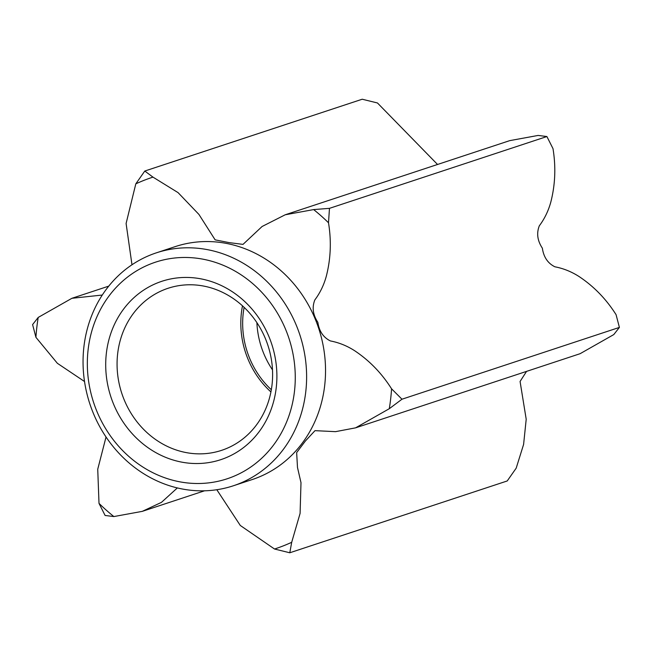 <?xml version="1.0" encoding="UTF-8"?>
<svg xmlns="http://www.w3.org/2000/svg" width="652" height="652" viewBox="0 0 652 652"><rect width="100%" height="100%" fill="white"/><g stroke="black" fill="none" stroke-linecap="round" stroke-linejoin="round"><path stroke-width="0.98" d="M287.051 332.993A114.084 102.796 -108.3 0 0 150.799 263.864A114.084 102.796 -108.3 0 0 95.551 407.981A114.084 102.796 -108.3 0 0 231.802 477.109A114.084 102.796 -108.3 0 0 287.051 332.993M91.883 409.627A122.666 110.53 71.7 0 1 156.366 252.837A122.666 110.53 71.7 0 1 297.785 329.007A122.666 110.53 71.7 0 1 233.302 485.797A122.666 110.53 71.7 0 1 91.883 409.627M270.132 339.619A93.929 84.638 71.7 0 1 224.647 458.274A93.929 84.638 71.7 0 1 112.47 401.355A93.929 84.638 71.7 0 1 157.955 282.699A93.929 84.638 71.7 0 1 270.132 339.619M123.212 397.361A85.339 76.895 -108.3 0 0 221.598 450.353A85.339 76.895 -108.3 0 0 266.464 341.273A85.339 76.895 -108.3 0 0 168.069 288.282A85.339 76.895 -108.3 0 0 123.212 397.361M242.495 305.845A85.339 76.895 -108.3 0 0 246.953 356.497A85.339 76.895 -108.3 0 0 270.922 391.925M256.888 322.642A83.301 75.061 -108.3 0 0 262.805 351.159A83.301 75.061 -108.3 0 0 272.487 369.855M526.563 371.379L520.076 381.461L526.205 419.252L523.597 444.436L516.188 468.16L507.215 480.964L289.79 552.774L291.688 542.309A195.633 176.285 71.7 0 1 283.204 545.911A195.633 176.285 71.7 0 1 274.533 549.025L240.286 525.463L216.806 489.725M437.549 164.475L377.467 102.975L362.21 99.226L144.785 171.036L152.967 177.124L178.069 192.625L198.941 214.443L215.136 239.855L229.105 242.609L243.009 244.386L262.104 226.488L285.226 214.777L509.725 140.636L538.136 135.437L546.898 136.537L329.472 208.347L328.502 222.764C331.493 241.053 330.76 258.885 326.302 276.252C323.897 285.03 320.067 292.927 314.826 299.953C311.9 307.345 312.903 314.802 317.85 322.308C319.154 331.249 323.335 337.459 330.401 340.939C338.926 342.569 346.986 345.813 354.574 350.678C369.366 360.507 381.705 373.221 391.575 388.82A195.633 176.285 71.7 0 1 389.285 408.714L355.593 427.842L580.093 353.702L613.785 334.574L619.4 327.41L616.075 314.671C606.205 299.081 593.866 286.367 579.066 276.538C571.486 271.672 563.426 268.428 554.901 266.798C547.835 263.318 543.654 257.108 542.35 248.167C537.403 240.653 536.4 233.204 539.326 225.804C544.567 218.787 548.389 210.889 550.801 202.112C555.259 184.736 555.993 166.912 552.994 148.623L546.898 136.537M233.302 485.797L252.218 479.554A122.666 110.53 -108.3 0 0 316.701 322.756A122.666 110.53 -108.3 0 0 175.282 246.595L156.366 252.837M271.322 389.733A83.301 75.061 71.7 0 1 248.656 355.829A83.301 75.061 71.7 0 1 244.117 307.361M285.226 214.777L313.645 209.585A195.633 176.285 71.7 0 1 328.502 222.764M131.981 264.777L126.097 223.473L135.812 183.84A195.633 176.285 71.7 0 1 152.967 177.124M102.299 295.038L71.907 298.298L38.215 317.426A195.633 176.285 71.7 0 0 35.925 337.328L57.368 363.303L84.524 381.518M106.031 437.003L97.735 469.228L99.006 503.377A195.633 176.285 71.7 0 0 113.864 516.563L142.275 511.364L161.468 502.358L177.336 487.94M291.688 542.309L300.091 513.393L300.996 482.676L297.491 467.492L296.652 452.61L305.389 441.013L314.998 430.654L335.544 431.657L355.593 427.842M313.645 209.585L329.472 208.347M619.4 327.41L401.974 399.22L389.285 408.714M391.575 388.82L401.974 399.22M113.864 516.563L105.102 515.463L99.006 503.377M289.79 552.774L274.533 549.025M35.925 337.328L32.6 324.59L38.215 317.426M135.812 183.84L144.785 171.036M142.275 511.364L204.508 490.809M71.907 298.298L108.762 286.122"/></g></svg>
